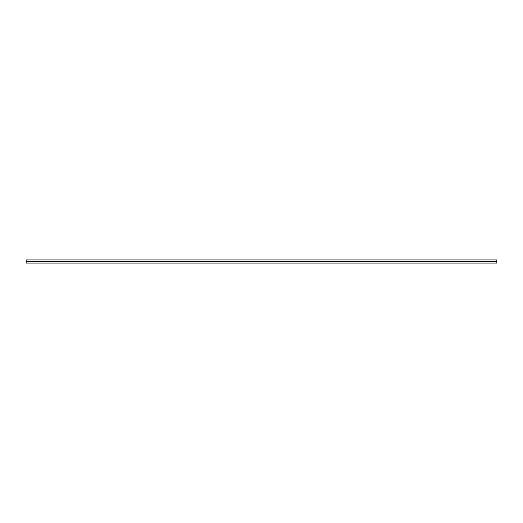 <?xml version="1.0" encoding="UTF-8"?>
<svg xmlns="http://www.w3.org/2000/svg" width="523" height="523" viewBox="0 0 523 523"><rect width="100%" height="100%" fill="white"/><g stroke="black" fill="none" stroke-linecap="round" stroke-linejoin="round"><path stroke-width="0.78" d="M496.85 263.069L26.15 263.069L496.85 263.069L496.85 261.814L26.15 261.814L26.15 263.069L26.15 261.814L496.85 261.814L496.85 261.186L26.15 261.186L26.15 261.814L26.15 261.186L496.85 261.186L496.85 259.931L26.15 259.931L26.15 261.186L26.15 259.931L496.85 259.931L496.85 263.069"/></g></svg>
